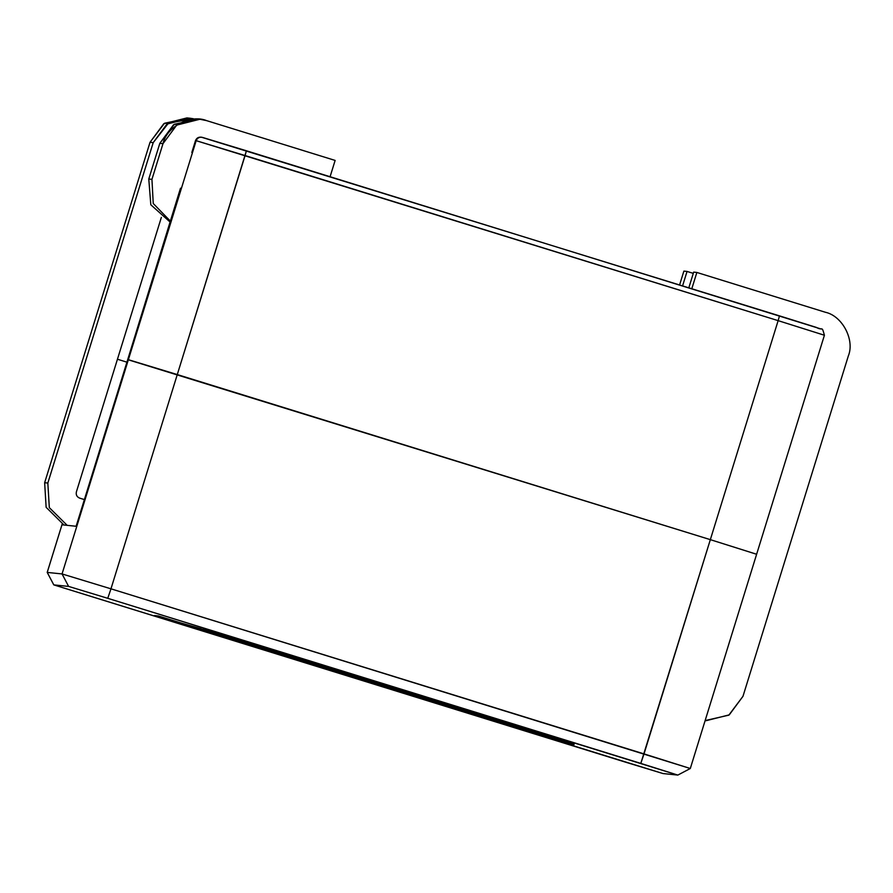 <?xml version="1.0" encoding="UTF-8"?>
<svg xmlns="http://www.w3.org/2000/svg" width="893" height="893" viewBox="0 0 893 893"><rect width="100%" height="100%" fill="white"/><g stroke="black" fill="none" stroke-linecap="round" stroke-linejoin="round"><path stroke-width="1.34" d="M202.398 137.388L246.423 150.783L177.283 374.569L128.369 359.689L196.17 140.681L195.5 140.614L191.816 152.513L195.5 140.614C196.694 137.835 198.771 136.741 201.74 137.321C198.771 136.741 196.694 137.835 195.5 140.614L196.17 140.681L128.369 359.689L127.71 359.622L710.337 539.651L177.283 374.569L245.084 155.549L196.17 140.681L778.138 320.643L245.084 155.549L246.423 150.783L202.398 137.388C199.44 136.808 197.353 137.902 196.17 140.681C197.353 137.902 199.44 136.808 202.398 137.388L200.78 137.131M180.498 188.189L127.71 359.622L180.498 188.189M756.605 554.263L710.337 539.651L778.138 320.643L710.337 539.651L756.628 554.252L824.418 335.243L778.138 320.643L824.406 335.243C821.638 324.896 822.81 331.236 816.548 327.474L779.477 315.865L778.138 320.643L779.477 315.865L201.438 137.198M126.918 362.167L117.452 359.232L126.918 362.167M821.125 329.015L246.423 150.783M53.792 584.882L623.861 761.651L662.997 773.55L677.82 775.079L107.752 598.31L68.616 586.411L53.792 584.882L68.616 586.411L107.752 598.31L640.806 763.403L710.337 539.651L177.283 374.569L710.337 539.651L644.02 753.904L690.3 768.505L110.966 588.822L644.02 753.904L640.806 763.403L677.832 775.079L662.997 773.55L53.792 584.882L47.229 572.413L62.052 573.942L128.369 359.689L127.71 359.622L76.128 526.267L62.622 524.872L76.128 526.267L127.71 359.622L177.283 374.569L110.966 588.822L177.283 374.569L128.369 359.689L62.052 573.942L110.966 588.822L107.752 598.31L110.966 588.822L62.052 573.942L68.616 586.411L62.052 573.942L47.229 572.413L62.164 524.146L47.229 572.413L53.792 584.882L47.206 572.413L62.153 524.135M445.384 704.912L292.268 658.152L445.384 704.912M571.263 744.405L537.407 733.923L571.263 744.405M572.156 744.494L536.615 733.488L572.156 744.494M250.308 645.025L155.293 615.601L250.453 644.556M252.105 645.215L157.09 615.79L252.25 644.735M289.812 655.875L256.771 645.818L289.812 655.875M309.547 662.327L317.997 664.95L309.547 662.327M391.681 687.431L371.555 681.471L391.681 687.431M524.314 728.509L465.331 710.638L524.314 728.509M203.459 630.335L320.509 666.558L156.186 615.69L203.604 629.855M454.213 706.91L410.456 693.247L456.1 707.457M359.41 677.43L326.403 667.205L359.41 677.43M311.199 662.506L319.649 665.118L311.199 662.506M244.302 642L212.367 631.407L246.356 642.391L202.566 629.141L247.294 642.848M205.256 630.525L573.987 744.193L205.401 630.045M158.106 615.891L573.953 744.684L158.106 615.891M201.695 630.157L570.281 744.304L187.206 625.736L570.426 743.824L201.84 629.677M154.545 615.523L570.393 744.315L154.545 615.523M573.06 744.595L535.833 733.064L573.06 744.595M526.926 730.173L529.739 731.702L382.974 686.248L453.901 707.546L526.926 730.173L382.974 686.248L529.739 731.702L526.926 730.173M199.652 628.627L179.236 622.823L199.507 629.096M420.916 696.629L445.696 704.253L420.96 696.105M447.147 704.164L445.696 704.253M266.025 648.731L265.355 647.961M238.688 639.667L214.655 632.824C209.509 631.184 209.743 631.195 215.347 632.88L238.565 640.147L215.347 632.88C209.743 631.195 209.509 631.184 214.655 632.824C209.509 631.184 209.743 631.195 215.347 632.88M214.655 632.824L238.543 640.147M248.299 643.507L227.882 637.702L248.154 643.976M205.513 630.056L574.099 744.204L205.513 630.056M201.45 628.806L181.033 623.001L201.305 629.286M246.501 643.317L226.085 637.513L246.356 643.797M201.952 629.688L570.538 743.836L201.952 629.688M197.889 628.438L177.473 622.633L197.744 628.918M527.529 730.496L500.672 722.694L499.656 721.522L527.529 730.496M335.132 160.427L330.097 176.691L335.132 160.427L206.629 120.633C190.611 114.036 166.611 126.694 162.995 143.639L151.944 179.348L153.239 203.504L170.53 221.297L153.239 203.504L151.944 179.348L162.995 143.639L176.725 125.098L199.898 119.26L206.629 120.633L335.132 160.427M199.898 119.26L196.717 118.925L173.543 124.763L159.825 143.315L148.774 179.024L150.817 204.787L170.262 222.167L150.817 204.787L148.774 179.024L159.825 143.315L174.28 124.283L198.302 119.126M159.825 143.315L162.995 143.639L159.825 143.315M148.774 179.024L151.944 179.348L148.774 179.024M691.818 288.718L696.853 272.454L693.671 272.119L688.827 287.792L693.671 272.119L696.853 272.454L825.355 312.249L696.853 272.454L691.818 288.718M705.135 720.595L728.822 715.148L742.976 696.317L848.35 355.894C854.947 339.865 842.3 315.865 825.355 312.249C842.3 315.865 854.947 339.865 848.35 355.894L742.976 696.317L729.246 714.869L706.073 720.707M687.052 271.439L683.882 271.115L679.595 284.934L683.882 271.115L687.052 271.439L682.587 285.86L687.052 271.439L693.281 273.37L687.052 271.439M190.097 118.244L193.39 118.747L168.487 123.089L153.205 142.634L166.935 124.082L190.097 118.244L186.927 117.921L163.754 123.759L150.024 142.3L44.65 482.722L46.135 507.302L63.995 525.006L46.135 507.302L44.65 482.722L150.024 142.3L164.479 123.279L188.512 118.122M84.377 499.589L79.667 498.127C76.887 496.943 75.793 494.867 76.385 491.898L161.354 217.401L76.385 491.898C75.793 494.867 76.887 496.943 79.667 498.127L84.377 499.589M153.205 142.634L47.831 483.057L49.316 507.637L67.176 525.341L49.316 507.637L47.831 483.057L153.205 142.634L150.024 142.3L153.205 142.634M44.65 482.722L47.831 483.057L44.65 482.722M677.832 775.079L690.3 768.505L756.628 554.252"/></g></svg>

